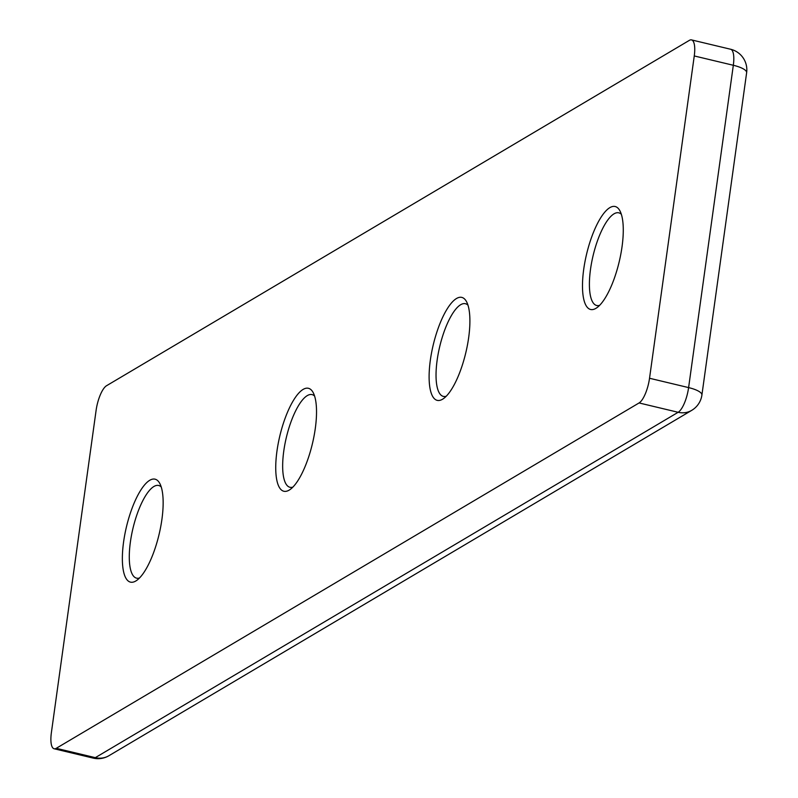 <?xml version="1.0" encoding="UTF-8"?>
<svg xmlns="http://www.w3.org/2000/svg" width="798" height="798" viewBox="0 0 798 798"><rect width="100%" height="100%" fill="white"/><g stroke="black" fill="none" stroke-linecap="round" stroke-linejoin="round"><path stroke-width="1.2" d="M583.707 269.365A52.927 16.738 103.4 0 1 600.485 218.143A52.927 16.738 103.4 0 1 619.896 210.772A52.927 16.738 103.4 0 1 622.051 246.642A52.927 16.738 103.4 0 1 596.714 307.838A52.927 16.738 103.4 0 1 583.707 269.365M621.353 214.293A47.641 15.072 -76.6 0 0 618.829 212.837A47.641 15.072 -76.6 0 0 590.5 269.395A47.641 15.072 -76.6 0 0 596.695 305.504A47.641 15.072 -76.6 0 0 599.597 305.355M430.331 360.247A52.927 16.738 103.4 0 1 447.109 309.026A52.927 16.738 103.4 0 1 466.521 301.654A52.927 16.738 103.4 0 1 468.675 337.534A52.927 16.738 103.4 0 1 443.339 398.721A52.927 16.738 103.4 0 1 430.331 360.247M467.977 305.175A47.641 15.072 -76.6 0 0 465.453 303.729A47.641 15.072 -76.6 0 0 437.134 360.277A47.641 15.072 -76.6 0 0 443.319 396.387A47.641 15.072 -76.6 0 0 446.222 396.237M276.956 451.139A52.927 16.738 103.4 0 1 293.744 399.918A52.927 16.738 103.4 0 1 313.145 392.536A52.927 16.738 103.4 0 1 315.3 428.416A52.927 16.738 103.4 0 1 289.963 489.613A52.927 16.738 103.4 0 1 276.956 451.139M314.602 396.057A47.641 15.072 -76.6 0 0 312.078 394.611A47.641 15.072 -76.6 0 0 283.759 451.169A47.641 15.072 -76.6 0 0 289.943 487.279A47.641 15.072 -76.6 0 0 292.846 487.119M123.58 542.022A52.927 16.738 103.4 0 1 140.368 490.8A52.927 16.738 103.4 0 1 159.78 483.428A52.927 16.738 103.4 0 1 161.924 519.299A52.927 16.738 103.4 0 1 136.588 580.495A52.927 16.738 103.4 0 1 123.58 542.022M161.226 486.95A47.641 15.072 -76.6 0 0 158.702 485.493A47.641 15.072 -76.6 0 0 130.383 542.051A47.641 15.072 -76.6 0 0 136.568 578.161A47.641 15.072 -76.6 0 0 139.48 578.011M54.124 748.763A21.167 6.693 -76.6 0 0 56.249 748.315L95.311 757.651A21.167 6.693 -76.6 0 1 93.186 758.1L54.124 748.763A21.167 6.693 -76.6 0 1 51.371 732.724L96.099 410.401A21.167 6.693 -76.6 0 1 106.563 385.713L689.382 40.349A21.167 6.693 -76.6 0 1 691.507 39.9A21.167 6.693 -76.6 0 1 694.26 55.95L649.532 378.262L688.604 387.599L733.322 65.276L694.26 55.95M93.186 758.1A21.167 21.167 0 0 0 108.907 755.726A21.167 19.202 59.4 0 1 95.311 757.651L678.14 412.287L639.068 402.95L56.249 748.315M639.068 402.95A21.167 6.693 -76.6 0 0 649.532 378.262M701.901 395.05A21.167 5.885 -172.1 0 0 688.604 387.599A21.167 6.693 -76.6 0 1 678.14 412.287A21.167 19.202 59.4 0 0 691.726 410.352A21.167 21.167 0 0 0 701.901 395.05L746.629 72.738A21.167 5.885 -172.1 0 0 733.322 65.276A21.167 6.693 -76.6 0 0 730.579 49.237L691.507 39.9M746.629 72.738A21.167 21.167 0 0 0 730.579 49.237M108.907 755.726L691.726 410.352"/></g></svg>
